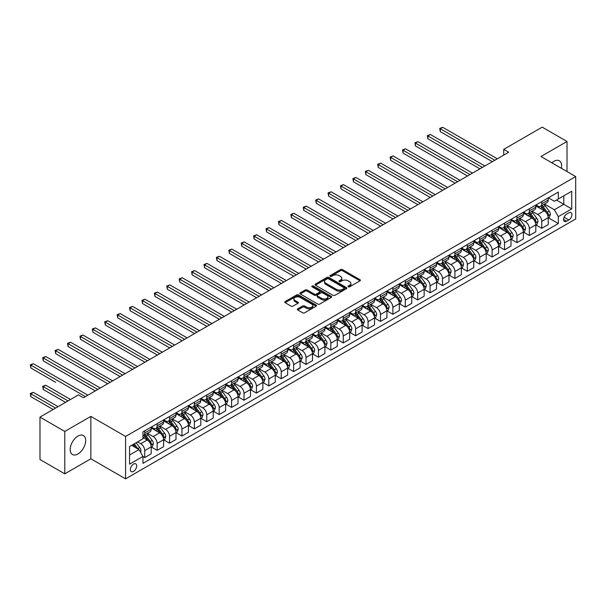 <?xml version="1.0" encoding="UTF-8"?>
<svg xmlns="http://www.w3.org/2000/svg" width="606" height="606" viewBox="0 0 606 606"><rect width="100%" height="100%" fill="white"/><g stroke="black" fill="none" stroke-linecap="round" stroke-linejoin="round"><path stroke-width="0.91" d="M348.291 286.812A0.962 0.561 0 0 0 349.654 286.812L360.002 280.836A1.379 0.795 0 0 0 360.403 280.275A1.379 0.795 0 0 0 360.002 279.714L342.466 269.587A1.379 0.795 0 0 0 340.519 269.587L330.164 275.563A0.962 0.561 0 0 0 329.884 275.957A0.962 0.561 0 0 0 330.164 276.351A0.962 0.561 0 0 0 331.527 276.351L332.868 275.578A4.409 2.545 0 0 1 339.102 275.578L340.564 276.419A4.409 2.545 0 0 1 341.86 278.222A4.409 2.545 0 0 1 340.564 280.025L339.224 280.798A0.962 0.561 0 0 0 338.943 281.192A0.962 0.561 0 0 0 339.224 281.585A0.962 0.561 0 0 0 340.595 281.585L341.928 280.813A4.409 2.545 0 0 1 348.162 280.813L349.624 281.654A4.409 2.545 0 0 1 350.919 283.456A4.409 2.545 0 0 1 349.624 285.252L348.291 286.024A0.962 0.561 0 0 0 348.003 286.418A0.962 0.561 0 0 0 348.291 286.812L348.291 286.024M77.939 453.977A10.946 6.318 120 0 0 85.098 444.334A10.946 6.318 120 0 0 83.416 435.562A10.946 6.318 120 0 0 77.939 436.1A10.946 6.318 120 0 0 70.788 445.751A10.946 6.318 120 0 0 72.47 454.523A10.946 6.318 120 0 0 77.939 453.977M561.338 168.279A10.946 6.318 120 0 0 559.338 160.787A10.946 6.318 120 0 0 553.861 161.332A10.946 6.318 120 0 0 551.846 162.802M133.525 471.4A4.492 2.591 120 0 0 136.456 467.446A4.492 2.591 120 0 0 135.767 463.848A4.492 2.591 120 0 0 133.525 464.067A4.492 2.591 120 0 0 130.593 468.021A4.492 2.591 120 0 0 131.275 471.627A4.492 2.591 120 0 0 133.525 471.4M297.751 308.848A1.379 0.795 0 0 0 297.341 309.408A1.379 0.795 0 0 0 297.751 309.977L302.667 312.817A1.379 0.795 0 0 0 304.613 312.817L316.112 306.174A1.379 0.795 0 0 0 316.514 305.613A1.379 0.795 0 0 0 316.112 305.053L298.576 294.925A1.379 0.795 0 0 0 296.629 294.925L285.131 301.568A1.379 0.795 0 0 0 284.729 302.129A1.379 0.795 0 0 0 285.131 302.689L291.077 306.121A1.379 0.795 0 0 0 293.024 306.121L297.94 303.28A1.379 0.795 0 0 0 298.349 302.72A1.379 0.795 0 0 0 297.94 302.152L294.993 300.455A3.689 2.129 0 0 1 293.918 298.947A3.689 2.129 0 0 1 296.19 296.985A3.689 2.129 0 0 1 300.212 297.448L311.757 304.114A3.689 2.129 0 0 1 312.832 305.613A3.689 2.129 0 0 1 310.56 307.583A3.689 2.129 0 0 1 306.545 307.121L304.613 306.007A1.379 0.795 0 0 0 302.667 306.007L297.751 308.848L297.751 309.977M90.847 416.39L64.789 431.434L39.981 417.102L39.981 459.515L64.789 473.839L90.847 458.795L125.586 478.854L125.586 436.449L90.847 416.39L90.847 458.795M567.019 171.559L567.019 141.478L540.961 156.515L575.7 176.573L125.586 436.449M567.019 141.478L542.203 127.146L503.737 149.356L503.737 155.083M39.981 417.102L78.439 394.9L83.401 397.763L508.707 152.22L503.737 149.356M332.967 295.319A1.379 0.795 0 0 0 334.913 295.319L346.412 288.683A1.379 0.795 0 0 0 346.814 288.123A1.379 0.795 0 0 0 346.412 287.562L328.876 277.434A1.379 0.795 0 0 0 326.929 277.434L315.431 284.07A1.379 0.795 0 0 0 315.029 284.631A1.379 0.795 0 0 0 315.431 285.199L332.967 295.319M312.454 287.024A0.962 0.561 0 0 1 313.431 287.161L331.247 297.44L319.763 304.068A1.379 0.795 0 0 1 317.817 304.068L300.281 293.94L300.281 292.819A1.379 0.795 0 0 0 299.879 293.38A1.379 0.795 0 0 0 300.281 293.94M300.281 292.819L305.204 289.979A1.379 0.795 0 0 1 307.151 289.979L314.264 294.084A1.379 0.795 0 0 0 316.211 294.084L319.476 292.198A1.379 0.795 0 0 0 319.877 291.637A1.379 0.795 0 0 0 319.476 291.077L312.067 286.797A0.962 0.561 0 0 1 311.787 286.403A0.962 0.561 0 0 1 312.385 285.888A0.962 0.561 0 0 1 313.431 286.009L331.262 296.304A1.379 0.795 0 0 1 331.664 296.864A1.379 0.795 0 0 1 331.262 297.432L331.262 296.304M568.852 212.85L566.671 214.107A4.348 2.515 120 0 0 563.822 217.94A4.348 2.515 120 0 0 564.489 221.432A4.348 2.515 120 0 0 566.671 221.213L568.852 219.955A4.348 2.515 120 0 0 571.693 216.115A4.348 2.515 120 0 0 571.026 212.63A4.348 2.515 120 0 0 568.852 212.85M125.586 478.854L575.7 218.978L575.7 176.573M548.354 197.806L554.361 201.275L558.331 198.98L558.331 192.049L142.955 431.858L142.955 438.797L129.555 446.531L129.555 464.181L142.955 456.447L142.955 463.378L558.331 223.561L558.331 216.63L554.361 209.752L544.491 204.055M558.331 198.98L571.731 191.246L571.731 208.896L558.331 216.63M64.789 431.434L64.789 473.839M556.444 200.071L563.792 204.305L563.792 195.829L571.731 191.246M554.361 209.752L563.792 204.305L571.731 208.896M129.555 455.015L138.986 449.569L131.638 445.327M142.955 456.5L144.743 457.538L144.743 450.599A5.613 3.242 -120 0 0 140.766 443.721L137.592 441.888M144.743 457.538L151.189 453.811L151.189 446.872A5.613 3.242 -120 0 0 147.22 440.001L142.955 437.532M151.341 447.016L157.143 450.372L157.143 443.44A5.613 3.242 -120 0 0 153.174 436.562L147.478 433.267M157.143 450.372L163.597 446.645L163.597 439.714A5.613 3.242 -120 0 0 159.628 432.835L151.189 427.965M163.749 439.858L169.551 443.206L169.551 436.275A5.613 3.242 -120 0 0 165.582 429.396L159.886 426.109M169.551 443.206L176.005 439.486L176.005 432.548A5.613 3.242 -120 0 0 172.036 425.67L163.597 420.799M176.157 432.692L181.959 436.047L181.959 429.109A5.613 3.242 -120 0 0 177.99 422.238L172.286 418.943M181.959 436.047L188.413 432.32L188.413 425.389A5.613 3.242 -120 0 0 184.444 418.511L176.005 413.64M188.557 425.533L194.367 428.881L194.367 421.95A5.613 3.242 -120 0 0 190.398 415.072L184.694 411.777M194.367 428.881L200.821 425.154L200.821 418.223A5.613 3.242 -120 0 0 196.852 411.345L188.413 406.474M200.965 418.367L206.775 421.715L206.775 414.784A5.613 3.242 -120 0 0 202.805 407.906L197.101 404.619M206.775 421.715L213.221 417.996L213.221 411.057A5.613 3.242 -120 0 0 209.252 404.187L200.821 399.316M213.373 411.201L219.183 414.557L219.183 407.626A5.613 3.242 -120 0 0 215.213 400.748L209.509 397.453M219.183 414.557L225.629 410.83L225.629 403.899A5.613 3.242 -120 0 0 221.66 397.021L213.221 392.15M225.78 404.043L231.59 407.391L231.59 400.46A5.613 3.242 -120 0 0 227.614 393.582L221.917 390.294M231.59 407.391L238.037 403.672L238.037 396.733A5.613 3.242 -120 0 0 234.067 389.855L225.629 384.984M238.188 396.877L243.991 400.233L243.991 393.294A5.613 3.242 -120 0 0 240.021 386.423L234.325 383.128M243.991 400.233L250.445 396.506L250.445 389.575A5.613 3.242 -120 0 0 246.475 382.697L238.037 377.826M250.596 389.719L256.399 393.067L256.399 386.136A5.613 3.242 -120 0 0 252.429 379.258L246.733 375.962M256.399 393.067L262.852 389.34L262.852 382.409A5.613 3.242 -120 0 0 258.883 375.531L250.445 370.66M263.004 382.553L268.806 385.901L268.806 378.97A5.613 3.242 -120 0 0 264.837 372.092L259.133 368.804M268.806 385.901L275.26 382.181L275.26 375.243A5.613 3.242 -120 0 0 271.291 368.372L262.852 363.502M275.404 375.387L281.214 378.742L281.214 371.811A5.613 3.242 -120 0 0 277.245 364.933L271.541 361.638M281.214 378.742L287.668 375.016L287.668 368.084A5.613 3.242 -120 0 0 283.699 361.206L275.26 356.336M287.812 368.228L293.622 371.576L293.622 364.645A5.613 3.242 -120 0 0 289.653 357.767L283.949 354.48M293.622 371.576L300.068 367.857L300.068 360.918A5.613 3.242 -120 0 0 296.099 354.04L287.668 349.17M300.22 361.062L306.03 364.418L306.03 357.479A5.613 3.242 -120 0 0 302.061 350.609L296.357 347.314M306.03 364.418L312.476 360.691L312.476 353.76A5.613 3.242 -120 0 0 308.507 346.882L300.068 342.011M312.628 353.904L318.43 357.252L318.43 350.321A5.613 3.242 -120 0 0 314.461 343.443L308.765 340.148M318.43 357.252L324.884 353.525L324.884 346.594A5.613 3.242 -120 0 0 320.915 339.716L312.476 334.845M325.036 346.738L330.838 350.086L330.838 343.155A5.613 3.242 -120 0 0 326.869 336.277L321.172 332.989M330.838 350.086L337.292 346.367L337.292 339.428A5.613 3.242 -120 0 0 333.323 332.558L324.884 327.687M337.444 339.572L343.246 342.928L343.246 335.989A5.613 3.242 -120 0 0 339.277 329.119L333.58 325.823M343.246 342.928L349.7 339.201L349.7 332.27A5.613 3.242 -120 0 0 345.731 325.392L337.292 320.521M349.851 332.414L355.654 335.762L355.654 328.831A5.613 3.242 -120 0 0 351.685 321.953L345.981 318.665M355.654 335.762L362.108 332.043L362.108 325.104A5.613 3.242 -120 0 0 358.138 318.226L349.7 313.355M362.252 325.248L368.062 328.603L368.062 321.665A5.613 3.242 -120 0 0 364.092 314.787L358.388 311.499M368.062 328.603L374.516 324.877L374.516 317.945A5.613 3.242 -120 0 0 370.539 311.067L362.108 306.197M374.659 318.082L380.47 321.438L380.47 314.506A5.613 3.242 -120 0 0 376.5 307.628L370.796 304.333M380.47 321.438L386.916 317.711L386.916 310.78A5.613 3.242 -120 0 0 382.947 303.901L374.516 299.031M387.067 310.923L392.877 314.272L392.877 307.34A5.613 3.242 -120 0 0 388.9 300.462L383.204 297.175M392.877 314.272L399.324 310.552L399.324 303.614A5.613 3.242 -120 0 0 395.354 296.743L386.916 291.872M399.475 303.757L405.278 307.113L405.278 300.175A5.613 3.242 -120 0 0 401.308 293.304L395.612 290.009M405.278 307.113L411.732 303.386L411.732 296.455A5.613 3.242 -120 0 0 407.762 289.577L399.324 284.706M411.883 296.599L417.685 299.947L417.685 293.016A5.613 3.242 -120 0 0 413.716 286.138L408.02 282.85M417.685 299.947L424.139 296.22L424.139 289.289A5.613 3.242 -120 0 0 420.17 282.411L411.732 277.54M424.291 289.433L430.093 292.789L430.093 285.85A5.613 3.242 -120 0 0 426.124 278.972L420.428 275.685M430.093 292.789L436.547 289.062L436.547 282.131A5.613 3.242 -120 0 0 432.578 275.253L424.139 270.382M436.691 282.267L442.501 285.623L442.501 278.692A5.613 3.242 -120 0 0 438.532 271.814L432.828 268.519M442.501 285.623L448.955 281.896L448.955 274.965A5.613 3.242 -120 0 0 444.986 268.087L436.547 263.216M449.099 275.109L454.909 278.457L454.909 271.526A5.613 3.242 -120 0 0 450.94 264.648L445.236 261.36M454.909 278.457L461.363 274.738L461.363 267.799A5.613 3.242 -120 0 0 457.386 260.928L448.955 256.058M461.507 267.943L467.317 271.299L467.317 264.36A5.613 3.242 -120 0 0 463.348 257.489L457.644 254.194M467.317 271.299L473.763 267.572L473.763 260.641A5.613 3.242 -120 0 0 469.794 253.762L461.363 248.892M473.915 260.785L479.725 264.133L479.725 257.202A5.613 3.242 -120 0 0 475.748 250.323L470.051 247.036M479.725 264.133L486.171 260.406L486.171 253.475A5.613 3.242 -120 0 0 482.202 246.597L473.763 241.726M486.323 253.619L492.125 256.974L492.125 250.036A5.613 3.242 -120 0 0 488.156 243.157L482.459 239.87M492.125 256.974L498.579 253.247L498.579 246.309A5.613 3.242 -120 0 0 494.61 239.438L486.171 234.567M498.73 246.453L504.533 249.808L504.533 242.877A5.613 3.242 -120 0 0 500.564 235.999L494.867 232.704M504.533 249.808L510.987 246.081L510.987 239.15A5.613 3.242 -120 0 0 507.017 232.272L498.579 227.401M511.138 239.294L516.941 242.642L516.941 235.711A5.613 3.242 -120 0 0 512.971 228.833L507.267 225.546M516.941 242.642L523.395 238.923L523.395 231.984A5.613 3.242 -120 0 0 519.425 225.106L510.987 220.236M523.539 232.128L529.349 235.484L529.349 228.545A5.613 3.242 -120 0 0 525.379 221.675L519.675 218.38M529.349 235.484L535.802 231.757L535.802 224.826A5.613 3.242 -120 0 0 531.833 217.948L523.395 213.077M535.946 224.97L541.756 228.318L541.756 221.387A5.613 3.242 -120 0 0 537.787 214.509L532.083 211.221M541.756 228.318L548.21 224.591L548.21 217.66A5.613 3.242 -120 0 0 544.233 210.782L535.802 205.911M535.946 204.964L537.787 206.025A5.613 3.242 -120 0 0 540.59 206.305A5.613 3.242 -120 0 0 541.756 203.737L541.756 201.616M523.539 212.13L525.379 213.191A5.613 3.242 -120 0 0 528.182 213.471A5.613 3.242 -120 0 0 529.349 210.896L529.349 208.775M511.138 219.296L512.971 220.357A5.613 3.242 -120 0 0 515.782 220.629A5.613 3.242 -120 0 0 516.941 218.062L516.941 215.941M498.73 226.455L500.564 227.515A5.613 3.242 -120 0 0 503.374 227.795A5.613 3.242 -120 0 0 504.533 225.227L504.533 223.106M486.323 233.621L488.156 234.681A5.613 3.242 -120 0 0 490.966 234.961A5.613 3.242 -120 0 0 492.125 232.386L492.125 230.265M473.915 240.779L475.748 241.839A5.613 3.242 -120 0 0 478.558 242.12A5.613 3.242 -120 0 0 479.725 239.552L479.725 237.431M461.507 247.945L463.348 249.005A5.613 3.242 -120 0 0 466.15 249.286A5.613 3.242 -120 0 0 467.317 246.71L467.317 244.597M449.099 255.111L450.94 256.171A5.613 3.242 -120 0 0 453.742 256.444A5.613 3.242 -120 0 0 454.909 253.876L454.909 251.755M436.691 262.269L438.532 263.33A5.613 3.242 -120 0 0 441.342 263.61A5.613 3.242 -120 0 0 442.501 261.042L442.501 258.921M424.291 269.435L426.124 270.496A5.613 3.242 -120 0 0 428.934 270.776A5.613 3.242 -120 0 0 430.093 268.2L430.093 266.079M411.883 276.594L413.716 277.654A5.613 3.242 -120 0 0 416.527 277.934A5.613 3.242 -120 0 0 417.685 275.366L417.685 273.245M399.475 283.76L401.308 284.82A5.613 3.242 -120 0 0 404.119 285.1A5.613 3.242 -120 0 0 405.278 282.525L405.278 280.411M387.067 290.925L388.9 291.986A5.613 3.242 -120 0 0 391.711 292.259A5.613 3.242 -120 0 0 392.877 289.691L392.877 287.57M374.659 298.084L376.5 299.144A5.613 3.242 -120 0 0 379.303 299.425A5.613 3.242 -120 0 0 380.47 296.857L380.47 294.736M362.252 305.25L364.092 306.31A5.613 3.242 -120 0 0 366.895 306.591A5.613 3.242 -120 0 0 368.062 304.015L368.062 301.894M349.851 312.416L351.685 313.469A5.613 3.242 -120 0 0 354.495 313.749A5.613 3.242 -120 0 0 355.654 311.181L355.654 309.06M337.444 319.574L339.277 320.635A5.613 3.242 -120 0 0 342.087 320.915A5.613 3.242 -120 0 0 343.246 318.339L343.246 316.226M325.036 326.74L326.869 327.801A5.613 3.242 -120 0 0 329.679 328.073A5.613 3.242 -120 0 0 330.838 325.505L330.838 323.384M312.628 333.898L314.461 334.959A5.613 3.242 -120 0 0 317.271 335.239A5.613 3.242 -120 0 0 318.43 332.671L318.43 330.55M300.22 341.064L302.061 342.125A5.613 3.242 -120 0 0 304.863 342.405A5.613 3.242 -120 0 0 306.03 339.83L306.03 337.709M287.812 348.23L289.653 349.283A5.613 3.242 -120 0 0 292.456 349.564A5.613 3.242 -120 0 0 293.622 346.996L293.622 344.875M275.404 355.389L277.245 356.449A5.613 3.242 -120 0 0 280.048 356.729A5.613 3.242 -120 0 0 281.214 354.154L281.214 352.041M263.004 362.555L264.837 363.615A5.613 3.242 -120 0 0 267.647 363.888A5.613 3.242 -120 0 0 268.806 361.32L268.806 359.199M250.596 369.713L252.429 370.774A5.613 3.242 -120 0 0 255.24 371.054A5.613 3.242 -120 0 0 256.399 368.486L256.399 366.365M238.188 376.879L240.021 377.939A5.613 3.242 -120 0 0 242.832 378.22A5.613 3.242 -120 0 0 243.991 375.644L243.991 373.523M225.78 384.045L227.614 385.105A5.613 3.242 -120 0 0 230.424 385.378A5.613 3.242 -120 0 0 231.59 382.81L231.59 380.689M213.373 391.203L215.213 392.264A5.613 3.242 -120 0 0 218.016 392.544A5.613 3.242 -120 0 0 219.183 389.976L219.183 387.855M200.965 398.369L202.805 399.43A5.613 3.242 -120 0 0 205.608 399.702A5.613 3.242 -120 0 0 206.775 397.135L206.775 395.014M188.557 405.528L190.398 406.588A5.613 3.242 -120 0 0 193.2 406.868A5.613 3.242 -120 0 0 194.367 404.3L194.367 402.179M176.157 412.694L177.99 413.754A5.613 3.242 -120 0 0 180.8 414.034A5.613 3.242 -120 0 0 181.959 411.459L181.959 409.338M163.749 419.86L165.582 420.92A5.613 3.242 -120 0 0 168.392 421.193A5.613 3.242 -120 0 0 169.551 418.625L169.551 416.504M151.341 427.018L153.174 428.078A5.613 3.242 -120 0 0 155.984 428.359A5.613 3.242 -120 0 0 157.143 425.791L157.143 423.67M548.354 217.804L558.331 223.561M540.59 206.305L547.044 202.578A5.613 3.242 -120 0 0 548.21 200.01L548.21 197.889M528.182 213.471L534.636 209.744A5.613 3.242 -120 0 0 535.802 207.176L535.802 205.055M515.782 220.629L522.228 216.91A5.613 3.242 -120 0 0 523.395 214.335L523.395 212.214M503.374 227.795L509.82 224.069A5.613 3.242 -120 0 0 510.987 221.501L510.987 219.38M490.966 234.961L497.42 231.234A5.613 3.242 -120 0 0 498.579 228.659L498.579 226.546M478.558 242.12L485.012 238.393A5.613 3.242 -120 0 0 486.171 235.825L486.171 233.704M466.15 249.286L472.604 245.559A5.613 3.242 -120 0 0 473.763 242.991L473.763 240.87M453.742 256.444L460.196 252.725A5.613 3.242 -120 0 0 461.363 250.149L461.363 248.028M441.342 263.61L447.789 259.883A5.613 3.242 -120 0 0 448.955 257.315L448.955 255.194M428.934 270.776L435.381 267.049A5.613 3.242 -120 0 0 436.547 264.481L436.547 262.36M416.527 277.934L422.973 274.207A5.613 3.242 -120 0 0 424.139 271.639L424.139 269.519M404.119 285.1L410.573 281.373A5.613 3.242 -120 0 0 411.732 278.805L411.732 276.684M391.711 292.259L398.165 288.539A5.613 3.242 -120 0 0 399.324 285.964L399.324 283.843M379.303 299.425L385.757 295.698A5.613 3.242 -120 0 0 386.916 293.13L386.916 291.009M366.895 306.591L373.349 302.864A5.613 3.242 -120 0 0 374.516 300.296L374.516 298.175M354.495 313.749L360.941 310.022A5.613 3.242 -120 0 0 362.108 307.454L362.108 305.333M342.087 320.915L348.533 317.188A5.613 3.242 -120 0 0 349.7 314.62L349.7 312.499M329.679 328.073L336.133 324.354A5.613 3.242 -120 0 0 337.292 321.778L337.292 319.657M317.271 335.239L323.725 331.512A5.613 3.242 -120 0 0 324.884 328.944L324.884 326.823M304.863 342.405L311.317 338.678A5.613 3.242 -120 0 0 312.476 336.11L312.476 333.989M292.456 349.564L298.909 345.837A5.613 3.242 -120 0 0 300.068 343.269L300.068 341.148M280.048 356.729L286.502 353.003A5.613 3.242 -120 0 0 287.668 350.435L287.668 348.314M267.647 363.888L274.094 360.169A5.613 3.242 -120 0 0 275.26 357.593L275.26 355.472M255.24 371.054L261.686 367.327A5.613 3.242 -120 0 0 262.852 364.759L262.852 362.638M242.832 378.22L249.286 374.493A5.613 3.242 -120 0 0 250.445 371.925L250.445 369.804M230.424 385.378L236.878 381.659A5.613 3.242 -120 0 0 238.037 379.083L238.037 376.962M218.016 392.544L224.47 388.817A5.613 3.242 -120 0 0 225.629 386.249L225.629 384.128M205.608 399.702L212.062 395.983A5.613 3.242 -120 0 0 213.221 393.408L213.221 391.294M193.2 406.868L199.654 403.142A5.613 3.242 -120 0 0 200.821 400.574L200.821 398.453M180.8 414.034L187.246 410.307A5.613 3.242 -120 0 0 188.413 407.74L188.413 405.619M168.392 421.193L174.839 417.473A5.613 3.242 -120 0 0 176.005 414.898L176.005 412.777M155.984 428.359L162.438 424.632A5.613 3.242 -120 0 0 163.597 422.064L163.597 419.943M142.955 435.744A5.613 3.242 -120 0 0 143.577 435.517L150.03 431.798A5.613 3.242 -120 0 0 151.189 429.222L151.189 427.109M143.577 435.517A5.613 3.242 -120 0 0 144.743 432.949L144.743 430.828M138.986 449.569L142.955 456.447M348.67 286.949L349.624 286.396A4.409 2.545 0 0 0 350.919 284.6L350.919 283.456M341.86 278.222L341.86 279.366A4.409 2.545 0 0 1 340.564 281.169L339.61 281.722M360.002 279.714L360.002 280.836L342.466 270.73A1.379 0.795 0 0 0 340.519 270.73L330.55 276.487M346.412 287.562L346.412 288.683L328.876 278.578A1.379 0.795 0 0 0 326.929 278.578L315.453 285.206M343.973 288.517A0.962 0.561 0 0 0 344.261 288.123A0.962 0.561 0 0 0 343.973 287.729L328.581 278.843A0.962 0.561 0 0 0 327.217 278.843L325.808 279.654A4.409 2.545 0 0 0 324.513 281.457A4.409 2.545 0 0 0 325.808 283.26L336.33 289.327A4.409 2.545 0 0 0 342.564 289.327L343.973 288.517L343.973 289.66A0.962 0.561 0 0 0 344.261 289.267L344.261 288.123M324.513 281.457L324.513 282.601A4.409 2.545 0 0 0 325.808 284.403L325.808 283.26M343.973 289.66L342.564 290.479A4.409 2.545 0 0 1 336.33 290.479L325.808 284.403M300.303 293.955L305.204 291.122L305.204 289.979M319.877 291.637L319.877 292.781A1.379 0.795 0 0 1 319.476 293.342L316.211 295.228A1.379 0.795 0 0 1 314.264 295.228L307.151 291.122A1.379 0.795 0 0 0 305.204 291.122M321.642 298.341A3.689 2.129 0 0 0 325.657 298.803A3.689 2.129 0 0 0 327.937 296.842A3.689 2.129 0 0 0 326.854 295.334L322.786 292.986A1.379 0.795 0 0 0 320.839 292.986L317.574 294.872A1.379 0.795 0 0 0 317.173 295.433A1.379 0.795 0 0 0 317.574 295.993L321.642 298.341L321.642 299.493A3.689 2.129 0 0 0 325.657 299.955A3.689 2.129 0 0 0 327.937 297.985L327.937 296.842M317.173 295.433L317.173 296.576A1.379 0.795 0 0 0 317.574 297.145L317.574 295.993M321.642 299.493L317.574 297.145M312.832 305.613L312.832 306.757A3.689 2.129 0 0 1 310.56 308.727A3.689 2.129 0 0 1 306.545 308.265L304.613 307.151A1.379 0.795 0 0 0 302.667 307.151L297.766 309.984M293.918 298.947L293.918 300.099A3.689 2.129 0 0 0 294.993 301.599L294.993 300.455M297.925 303.288L294.993 301.599M316.112 305.053L316.112 306.174L298.576 296.076A1.379 0.795 0 0 0 296.629 296.076L285.153 302.697M548.21 217.887L549.4 217.206L550.392 214.335A3.719 2.151 -120 0 0 549.203 211.168L545.15 205.752A10.741 6.196 -120 0 0 543.976 204.351M539.946 208.305A10.741 6.196 -120 0 0 537.742 206.002M547.869 215.615L548.385 214.494A3.719 2.151 -120 0 0 547.316 212.259L543.264 206.843A10.741 6.196 -120 0 0 542.09 205.442M541.09 206.017A8.916 5.143 60 0 1 542.552 207.684L545.983 212.267M440.267 160.272L467.514 175.998L415.451 145.948L415.451 143.077L417.935 141.645L472.475 173.134M540.9 206.131A10.741 6.196 60 0 1 542.067 207.532L544.764 211.13M494.807 160.242L440.267 128.752L442.751 127.321L497.291 158.81M492.33 161.673L440.267 131.616L440.267 128.752L439.721 128.442L442.751 127.321M440.267 131.616L439.721 128.442M535.802 225.053L536.992 224.364L537.984 221.501A3.719 2.151 -120 0 0 536.795 218.334L532.742 212.918A10.741 6.196 -120 0 0 531.568 211.517M527.538 215.471A10.741 6.196 -120 0 0 525.334 213.168M535.462 222.773L535.977 221.66A3.719 2.151 -120 0 0 534.909 219.417L530.856 214.009A10.741 6.196 -120 0 0 529.682 212.608M528.682 213.183A8.916 5.143 60 0 1 530.144 214.842L533.575 219.425M427.859 167.43L455.106 183.163L403.051 153.106L403.051 150.243L405.528 148.811L460.068 180.3M528.493 213.289A10.741 6.196 60 0 1 529.667 214.698L532.363 218.296M523.395 232.219L524.584 231.53L525.576 228.659A3.719 2.151 -120 0 0 524.387 225.493L520.334 220.084A10.741 6.196 -120 0 0 519.16 218.675M515.13 222.629A10.741 6.196 -120 0 0 512.934 220.326M523.054 229.939L523.569 228.818A3.719 2.151 -120 0 0 522.501 226.583L518.448 221.167A10.741 6.196 -120 0 0 517.274 219.766M516.274 220.342A8.916 5.143 60 0 1 517.744 222.008L521.175 226.591M415.451 174.596L442.698 190.329L390.643 160.272L390.643 157.409L393.12 155.969L447.66 187.459M516.085 220.455A10.741 6.196 60 0 1 517.259 221.857L519.956 225.455M510.987 239.378L512.176 238.688L513.168 235.825A3.719 2.151 -120 0 0 511.979 232.659L507.926 227.242A10.741 6.196 -120 0 0 506.752 225.841M502.722 229.795A10.741 6.196 -120 0 0 500.526 227.492M510.646 237.097L511.161 235.984A3.719 2.151 -120 0 0 510.1 233.749L506.04 228.333A10.741 6.196 -120 0 0 504.866 226.932M503.874 227.508A8.916 5.143 60 0 1 505.336 229.174L508.767 233.749M403.051 181.762L430.29 197.488L378.235 167.43L378.235 164.567L380.719 163.135L435.252 194.624M503.677 227.621A10.741 6.196 60 0 1 504.851 229.023L507.548 232.621M482.399 167.407L427.859 135.918L430.343 134.487L484.883 165.976M479.922 168.839L427.859 138.782L427.859 135.918L427.313 135.6L430.343 134.487M427.859 138.782L427.313 135.6M469.991 174.566L414.905 142.766L417.935 141.645M415.451 145.948L414.905 142.766M457.591 181.732L402.505 149.924L405.528 148.811M403.051 153.106L402.505 149.924M498.579 246.544L499.768 245.854L500.761 242.991A3.719 2.151 -120 0 0 499.579 239.825L495.519 234.408A10.741 6.196 -120 0 0 494.352 233.007M490.315 236.954A10.741 6.196 -120 0 0 488.118 234.658M498.238 244.263L498.753 243.15A3.719 2.151 -120 0 0 497.693 240.908L493.632 235.499A10.741 6.196 -120 0 0 492.466 234.09M491.466 234.673A8.916 5.143 60 0 1 492.928 236.332L496.359 240.915M390.643 188.921L417.882 204.654L365.827 174.596L365.827 171.733L368.312 170.301L422.852 201.79M491.269 234.78A10.741 6.196 60 0 1 492.443 236.181L495.14 239.787M445.183 188.89L390.097 157.09L393.12 155.969M390.643 160.272L390.097 157.09M486.171 253.702L487.36 253.02L488.353 250.149A3.719 2.151 -120 0 0 487.171 246.983L483.111 241.567A10.741 6.196 -120 0 0 481.944 240.165M477.907 244.12A10.741 6.196 -120 0 0 475.71 241.817M485.838 251.429L486.345 250.308A3.719 2.151 -120 0 0 485.285 248.074L481.225 242.658A10.741 6.196 -120 0 0 480.058 241.256M479.058 241.832A8.916 5.143 60 0 1 480.52 243.498L483.952 248.081M378.235 196.086L405.482 211.812L353.419 181.762L353.419 178.891L355.904 177.46L410.444 208.949M478.869 241.945A10.741 6.196 60 0 1 480.035 243.347L482.732 246.945M432.775 196.056L377.69 164.256L380.719 163.135M378.235 167.43L377.69 164.256M473.763 260.868L474.96 260.179L475.952 257.315A3.719 2.151 -120 0 0 474.763 254.149L470.71 248.733A10.741 6.196 -120 0 0 469.536 247.331M465.499 251.285A10.741 6.196 -120 0 0 463.302 248.983M473.43 258.588L473.945 257.474A3.719 2.151 -120 0 0 472.877 255.24L468.824 249.823A10.741 6.196 -120 0 0 467.65 248.422M466.65 248.998A8.916 5.143 60 0 1 468.112 250.657L471.544 255.24M365.827 203.252L393.074 218.978L341.011 188.921L341.011 186.057L343.496 184.625L398.036 216.115M466.461 249.104A10.741 6.196 60 0 1 467.627 250.513L470.324 254.111M420.367 203.222L365.282 171.415L368.312 170.301M365.827 174.596L365.282 171.415M461.363 268.034L462.552 267.344L463.545 264.481A3.719 2.151 -120 0 0 462.355 261.307L458.303 255.899A10.741 6.196 -120 0 0 457.129 254.49M453.099 258.444A10.741 6.196 -120 0 0 450.894 256.141M461.022 265.754L461.537 264.633A3.719 2.151 -120 0 0 460.469 262.398L456.416 256.982A10.741 6.196 -120 0 0 455.242 255.58M454.242 256.156A8.916 5.143 60 0 1 455.704 257.823L459.136 262.406M353.419 210.411L380.666 226.144L328.611 196.086L328.611 193.223L331.088 191.784L385.628 223.273M454.053 256.27A10.741 6.196 60 0 1 455.22 257.671L457.916 261.269M407.959 210.38L352.874 178.581L355.904 177.46M353.419 181.762L352.874 178.581M448.955 275.192L450.144 274.503L451.137 271.639A3.719 2.151 -120 0 0 449.947 268.473L445.895 263.057A10.741 6.196 -120 0 0 444.721 261.656M440.691 265.61A10.741 6.196 -120 0 0 438.486 263.307M448.614 272.912L449.129 271.799A3.719 2.151 -120 0 0 448.061 269.564L444.009 264.148A10.741 6.196 -120 0 0 442.834 262.746M441.835 263.322A8.916 5.143 60 0 1 443.297 264.989L446.728 269.564M341.011 217.577L368.259 233.302L316.203 203.245L316.203 200.381L318.68 198.95L373.22 230.439M441.645 263.436A10.741 6.196 60 0 1 442.819 264.837L445.516 268.435M395.551 217.546L340.466 185.739L343.496 184.625M341.011 188.921L340.466 185.739M436.547 282.358L437.737 281.669L438.729 278.805A3.719 2.151 -120 0 0 437.54 275.639L433.487 270.223A10.741 6.196 -120 0 0 432.313 268.822M428.283 272.768A10.741 6.196 -120 0 0 426.086 270.473M436.206 280.078L436.721 278.965A3.719 2.151 -120 0 0 435.653 276.722L431.601 271.314A10.741 6.196 -120 0 0 430.427 269.905M429.427 270.488A8.916 5.143 60 0 1 430.896 272.147L434.328 276.73M328.611 224.735L355.851 240.468L303.795 210.411L303.795 207.547L306.272 206.116L360.812 237.605M429.237 270.594A10.741 6.196 60 0 1 430.411 271.996L433.108 275.601M383.151 224.705L328.058 192.905L331.088 191.784M328.611 196.086L328.058 192.905M424.139 289.516L425.329 288.835L426.321 285.964A3.719 2.151 -120 0 0 425.132 282.797L421.079 277.389A10.741 6.196 -120 0 0 419.905 275.98M415.875 279.934A10.741 6.196 -120 0 0 413.678 277.631M423.799 287.244L424.314 286.123A3.719 2.151 -120 0 0 423.253 283.888L419.193 278.472A10.741 6.196 -120 0 0 418.019 277.071M417.026 277.646A8.916 5.143 60 0 1 418.488 279.313L421.92 283.896M316.203 231.901L343.443 247.627L291.388 217.577L291.388 214.706L293.872 213.274L348.412 244.763M416.83 277.76A10.741 6.196 60 0 1 418.004 279.161L420.7 282.76M370.743 231.871L315.658 200.071L318.68 198.95M316.203 203.245L315.658 200.071M411.732 296.682L412.921 295.993L413.913 293.13A3.719 2.151 -120 0 0 412.731 289.963L408.671 284.547A10.741 6.196 -120 0 0 407.505 283.146M403.467 287.1A10.741 6.196 -120 0 0 401.27 284.797M411.391 294.402L411.906 293.289A3.719 2.151 -120 0 0 410.845 291.054L406.785 285.638A10.741 6.196 -120 0 0 405.619 284.237M404.619 284.812A8.916 5.143 60 0 1 406.081 286.471L409.512 291.054M303.795 239.067L331.035 254.793L278.98 224.735L278.98 221.872L281.464 220.44L336.004 251.929M404.422 284.918A10.741 6.196 60 0 1 405.596 286.327L408.292 289.926M358.335 239.037L303.25 207.229L306.272 206.116M303.795 210.411L303.25 207.229M399.324 303.848L400.521 303.159L401.505 300.296A3.719 2.151 -120 0 0 400.324 297.122L396.263 291.713A10.741 6.196 -120 0 0 395.097 290.304M391.059 294.258A10.741 6.196 -120 0 0 388.863 291.963M398.99 301.568L399.498 300.447A3.719 2.151 -120 0 0 398.437 298.213L394.377 292.796A10.741 6.196 -120 0 0 393.211 291.395M392.211 291.971A8.916 5.143 60 0 1 393.673 293.637L397.104 298.22M291.388 246.225L318.635 261.959L266.572 231.901L266.572 229.038L269.056 227.606L323.596 259.088M392.021 292.084A10.741 6.196 60 0 1 393.188 293.486L395.885 297.084M345.928 246.195L290.842 214.395L293.872 213.274M291.388 217.577L290.842 214.395M386.916 311.007L388.113 310.317L389.105 307.454A3.719 2.151 -120 0 0 387.916 304.288L383.863 298.872A10.741 6.196 -120 0 0 382.689 297.47M378.652 301.424A10.741 6.196 -120 0 0 376.455 299.122M386.583 308.727L387.098 307.613A3.719 2.151 -120 0 0 386.03 305.379L381.977 299.962A10.741 6.196 -120 0 0 380.803 298.561M379.803 299.137A8.916 5.143 60 0 1 381.265 300.803L384.696 305.379M278.98 253.391L306.227 269.117L254.164 239.067L254.164 236.196L256.649 234.764L311.189 266.254M379.614 299.25A10.741 6.196 60 0 1 380.78 300.652L383.477 304.25M333.52 253.361L278.434 221.554L281.464 220.44M278.98 224.735L278.434 221.554M374.516 318.173L375.705 317.483L376.697 314.62A3.719 2.151 -120 0 0 375.508 311.454L371.455 306.038A10.741 6.196 -120 0 0 370.281 304.636M366.251 308.583A10.741 6.196 -120 0 0 364.047 306.288M374.175 315.893L374.69 314.779A3.719 2.151 -120 0 0 373.622 312.537L369.569 307.128A10.741 6.196 -120 0 0 368.395 305.719M367.395 306.303A8.916 5.143 60 0 1 368.857 307.962L372.289 312.544M266.572 260.55L293.819 276.283L241.764 246.225L241.764 243.362L244.241 241.93L298.781 273.42M367.206 306.409A10.741 6.196 60 0 1 368.38 307.81L371.069 311.416M321.112 260.527L266.026 228.72L269.056 227.606M266.572 231.901L266.026 228.72M362.108 325.331L363.297 324.649L364.289 321.778A3.719 2.151 -120 0 0 363.1 318.612L359.047 313.204A10.741 6.196 -120 0 0 357.873 311.795M353.843 315.749A10.741 6.196 -120 0 0 351.647 313.446M361.767 323.059L362.282 321.938A3.719 2.151 -120 0 0 361.214 319.703L357.161 314.287A10.741 6.196 -120 0 0 355.987 312.885M354.987 313.461A8.916 5.143 60 0 1 356.449 315.128L359.888 319.71M254.164 267.716L281.411 283.441L229.356 253.391L229.356 250.52L231.833 249.089L286.373 280.578M354.798 313.575A10.741 6.196 60 0 1 355.972 314.976L358.669 318.574M308.704 267.685L253.619 235.885L256.649 234.764M254.164 239.067L253.619 235.885M349.7 332.497L350.889 331.808L351.881 328.944A3.719 2.151 -120 0 0 350.692 325.778L346.64 320.362A10.741 6.196 -120 0 0 345.465 318.961M341.436 322.915A10.741 6.196 -120 0 0 339.239 320.612M349.359 330.217L349.874 329.103A3.719 2.151 -120 0 0 348.806 326.869L344.753 321.453A10.741 6.196 -120 0 0 343.579 320.051M342.579 320.627A8.916 5.143 60 0 1 344.049 322.286L347.48 326.869M241.764 274.882L269.003 290.607L216.948 260.55L216.948 257.686L219.425 256.255L273.965 287.744M342.39 320.733A10.741 6.196 60 0 1 343.564 322.142L346.261 325.74M296.304 274.851L241.211 243.044L244.241 241.93M241.764 246.225L241.211 243.044M337.292 339.663L338.481 338.974L339.474 336.11A3.719 2.151 -120 0 0 338.292 332.936L334.232 327.528A10.741 6.196 -120 0 0 333.058 326.126M329.028 330.073A10.741 6.196 -120 0 0 326.831 327.778M336.951 337.383L337.466 336.269A3.719 2.151 -120 0 0 336.406 334.027L332.346 328.611A10.741 6.196 -120 0 0 331.179 327.21M330.179 327.785A8.916 5.143 60 0 1 331.641 329.452L335.073 334.035M229.356 282.04L256.596 297.773L204.54 267.716L204.54 264.852L207.025 263.421L261.565 294.902M329.982 327.899A10.741 6.196 60 0 1 331.156 329.3L333.853 332.899M283.896 282.01L228.81 250.21L231.833 249.089M229.356 253.391L228.81 250.21M324.884 346.821L326.073 346.132L327.066 343.269A3.719 2.151 -120 0 0 325.884 340.102L321.824 334.686A10.741 6.196 -120 0 0 320.657 333.285M316.62 337.239A10.741 6.196 -120 0 0 314.423 334.936M324.543 344.541L325.058 343.428A3.719 2.151 -120 0 0 323.998 341.193L319.938 335.777A10.741 6.196 -120 0 0 318.771 334.376M317.771 334.951A8.916 5.143 60 0 1 319.233 336.618L322.665 341.193M216.948 289.206L244.195 304.932L192.132 274.882L192.132 272.011L194.617 270.579L249.157 302.068M317.574 335.065A10.741 6.196 60 0 1 318.748 336.466L321.445 340.064M271.488 289.176L216.403 257.368L219.425 256.255M216.948 260.55L216.403 257.368M312.476 353.987L313.673 353.298L314.665 350.435A3.719 2.151 -120 0 0 313.476 347.268L309.416 341.852A10.741 6.196 -120 0 0 308.249 340.451M304.212 344.397A10.741 6.196 -120 0 0 302.015 342.102M312.143 351.707L312.651 350.594A3.719 2.151 -120 0 0 311.59 348.352L307.53 342.943A10.741 6.196 -120 0 0 306.363 341.534M305.363 342.117A8.916 5.143 60 0 1 306.825 343.776L310.257 348.359M204.54 296.364L231.787 312.098L179.724 282.04L179.724 279.177L182.209 277.745L236.749 309.234M305.174 342.223A10.741 6.196 60 0 1 306.341 343.625L309.037 347.23M259.08 296.342L203.995 264.534L207.025 263.421M204.54 267.716L203.995 264.534M300.068 361.146L301.265 360.464L302.258 357.593A3.719 2.151 -120 0 0 301.068 354.427L297.016 349.018A10.741 6.196 -120 0 0 295.842 347.609M291.804 351.563A10.741 6.196 -120 0 0 289.607 349.261M299.735 358.873L300.25 357.752A3.719 2.151 -120 0 0 299.182 355.517L295.13 350.101A10.741 6.196 -120 0 0 293.955 348.7M292.956 349.276A8.916 5.143 60 0 1 294.418 350.942L297.849 355.525M192.132 303.53L219.38 319.264L167.317 289.206L167.317 286.335L169.801 284.903L224.341 316.393M292.766 349.389A10.741 6.196 60 0 1 293.933 350.791L296.629 354.389M246.672 303.5L191.587 271.7L194.617 270.579M192.132 274.882L191.587 271.7M287.668 368.312L288.857 367.622L289.85 364.759A3.719 2.151 -120 0 0 288.661 361.593L284.608 356.176A10.741 6.196 -120 0 0 283.434 354.775M279.404 358.729A10.741 6.196 -120 0 0 277.2 356.426M287.327 366.032L287.842 364.918A3.719 2.151 -120 0 0 286.774 362.683L282.722 357.267A10.741 6.196 -120 0 0 281.548 355.866M280.548 356.442A8.916 5.143 60 0 1 282.01 358.101L285.441 362.683M179.724 310.696L206.972 326.422L154.916 296.364L154.916 293.501L157.393 292.069L211.933 323.559M280.358 356.548A10.741 6.196 60 0 1 281.532 357.957L284.222 361.555M234.264 310.666L179.179 278.858L182.209 277.745M179.724 282.04L179.179 278.858M275.26 375.478L276.45 374.788L277.442 371.925A3.719 2.151 -120 0 0 276.253 368.751L272.2 363.342A10.741 6.196 -120 0 0 271.026 361.941M266.996 365.888A10.741 6.196 -120 0 0 264.799 363.592M274.919 373.198L275.435 372.084A3.719 2.151 -120 0 0 274.366 369.842L270.314 364.433A10.741 6.196 -120 0 0 269.14 363.024M268.14 363.6A8.916 5.143 60 0 1 269.602 365.266L273.041 369.849M167.317 317.855L194.564 333.588L142.508 303.53L142.508 300.667L144.986 299.235L199.525 330.717M267.95 363.714A10.741 6.196 60 0 1 269.125 365.115L271.821 368.713M221.857 317.824L166.771 286.024L169.801 284.903M167.317 289.206L166.771 286.024M262.852 382.636L264.042 381.947L265.034 379.083A3.719 2.151 -120 0 0 263.845 375.917L259.792 370.501A10.741 6.196 -120 0 0 258.618 369.099M254.588 373.054A10.741 6.196 -120 0 0 252.391 370.751M262.512 380.356L263.027 379.242A3.719 2.151 -120 0 0 261.959 377.008L257.906 371.592A10.741 6.196 -120 0 0 256.732 370.19M255.732 370.766A8.916 5.143 60 0 1 257.202 372.432L260.633 377.008M154.916 325.021L182.156 340.746L130.101 310.696L130.101 307.825L132.578 306.394L187.118 337.883M255.543 370.88A10.741 6.196 60 0 1 256.717 372.281L259.413 375.879M209.456 324.99L154.371 293.183L157.393 292.069M154.916 296.364L154.371 293.183M250.445 389.802L251.634 389.113L252.626 386.249A3.719 2.151 -120 0 0 251.445 383.083L247.384 377.667A10.741 6.196 -120 0 0 246.218 376.265M242.18 380.22A10.741 6.196 -120 0 0 239.984 377.917M250.104 387.522L250.619 386.408A3.719 2.151 -120 0 0 249.558 384.166L245.498 378.758A10.741 6.196 -120 0 0 244.332 377.349M243.332 377.932A8.916 5.143 60 0 1 244.794 379.591L248.225 384.174M142.508 332.179L169.748 347.912L117.693 317.855L117.693 314.991L120.177 313.56L174.717 345.049M243.135 378.038A10.741 6.196 60 0 1 244.309 379.447L247.006 383.045M197.048 332.156L141.963 300.349L144.986 299.235M142.508 303.53L141.963 300.349M238.037 396.96L239.226 396.279L240.218 393.408A3.719 2.151 -120 0 0 239.037 390.241L234.976 384.833A10.741 6.196 -120 0 0 233.81 383.424M229.772 387.378A10.741 6.196 -120 0 0 227.576 385.075M237.696 394.688L238.211 393.567A3.719 2.151 -120 0 0 237.151 391.332L233.09 385.916A10.741 6.196 -120 0 0 231.924 384.515M230.924 385.09A8.916 5.143 60 0 1 232.386 386.757L235.817 391.34M130.101 339.345L157.348 355.078L105.285 325.021L105.285 322.157L107.77 320.718L162.31 352.207M230.727 385.204A10.741 6.196 60 0 1 231.901 386.605L234.598 390.203M184.641 339.315L129.555 307.515L132.578 306.394M130.101 310.696L129.555 307.515M225.629 404.126L226.826 403.437L227.818 400.574A3.719 2.151 -120 0 0 226.629 397.407L222.569 391.991A10.741 6.196 -120 0 0 221.402 390.59M217.365 394.544A10.741 6.196 -120 0 0 215.168 392.241M225.296 401.846L225.803 400.733A3.719 2.151 -120 0 0 224.743 398.498L220.69 393.082A10.741 6.196 -120 0 0 219.516 391.681M218.516 392.256A8.916 5.143 60 0 1 219.978 393.915L223.409 398.498M117.693 346.511L144.94 362.236L92.877 332.179L92.877 329.316L95.362 327.884L149.902 359.373M218.327 392.362A10.741 6.196 60 0 1 219.493 393.771L222.19 397.369M172.233 346.48L117.147 314.673L120.177 313.56M117.693 317.855L117.147 314.673M213.221 411.292L214.418 410.603L215.41 407.74A3.719 2.151 -120 0 0 214.221 404.566L210.168 399.157A10.741 6.196 -120 0 0 208.994 397.756M204.957 401.702A10.741 6.196 -120 0 0 202.76 399.407M212.888 409.012L213.403 407.899A3.719 2.151 -120 0 0 212.335 405.656L208.282 400.248A10.741 6.196 -120 0 0 207.108 398.839M206.108 399.415A8.916 5.143 60 0 1 207.57 401.081L211.002 405.664M105.285 353.669L132.532 369.402L80.469 339.345L80.469 336.481L82.954 335.05L137.494 366.532M205.919 399.528A10.741 6.196 60 0 1 207.085 400.93L209.782 404.528M159.825 353.639L104.74 321.839L107.77 320.718M105.285 325.021L104.74 321.839M200.821 418.451L202.01 417.769L203.002 414.898A3.719 2.151 -120 0 0 201.813 411.732L197.761 406.315A10.741 6.196 -120 0 0 196.586 404.914M192.556 408.868A10.741 6.196 -120 0 0 190.352 406.565M200.48 416.178L200.995 415.057A3.719 2.151 -120 0 0 199.927 412.822L195.874 407.406A10.741 6.196 -120 0 0 194.7 406.005M193.7 406.581A8.916 5.143 60 0 1 195.162 408.247L198.594 412.822M92.877 360.835L120.124 376.561L68.069 346.511L68.069 343.64L70.546 342.208L125.086 373.697M193.511 406.694A10.741 6.196 60 0 1 194.685 408.096L197.382 411.694M147.417 360.805L92.332 329.005L95.362 327.884M92.877 332.179L92.332 329.005M188.413 425.617L189.602 424.927L190.595 422.064A3.719 2.151 -120 0 0 189.405 418.897L185.353 413.481A10.741 6.196 -120 0 0 184.179 412.08M180.149 416.034A10.741 6.196 -120 0 0 177.952 413.731M188.072 423.336L188.587 422.223A3.719 2.151 -120 0 0 187.519 419.981L183.466 414.572A10.741 6.196 -120 0 0 182.292 413.171M181.292 413.747A8.916 5.143 60 0 1 182.762 415.405L186.194 419.988M80.469 367.993L107.716 383.727L55.661 353.669L55.661 350.806L58.138 349.374L112.678 380.863M181.103 413.853A10.741 6.196 60 0 1 182.277 415.262L184.974 418.86M135.009 367.971L79.924 336.163L82.954 335.05M80.469 339.345L79.924 336.163M176.005 432.782L177.194 432.093L178.187 429.222A3.719 2.151 -120 0 0 176.997 426.056L172.945 420.647A10.741 6.196 -120 0 0 171.771 419.238M167.741 423.193A10.741 6.196 -120 0 0 165.544 420.89M175.664 430.502L176.179 429.381A3.719 2.151 -120 0 0 175.111 427.147L171.059 421.731A10.741 6.196 -120 0 0 169.885 420.329M168.892 420.905A8.916 5.143 60 0 1 170.354 422.571L173.786 427.154M68.069 375.159L95.309 390.893L43.253 360.835L43.253 357.972L45.73 356.533L100.27 388.022M168.695 421.018A10.741 6.196 60 0 1 169.869 422.42L172.566 426.018M122.609 375.129L67.524 343.329L70.546 342.208M68.069 346.511L67.524 343.329M163.597 439.941L164.787 439.252L165.779 436.388A3.719 2.151 -120 0 0 164.597 433.222L160.537 427.806A10.741 6.196 -120 0 0 159.37 426.404M155.333 430.358A10.741 6.196 -120 0 0 153.136 428.056M163.256 437.661L163.771 436.547A3.719 2.151 -120 0 0 162.711 434.313L158.651 428.897A10.741 6.196 -120 0 0 157.484 427.495M156.484 428.071A8.916 5.143 60 0 1 157.946 429.73L161.378 434.313M55.661 382.325L30.845 367.993L30.845 365.13L33.33 363.698L87.87 395.188M156.287 428.184A10.741 6.196 60 0 1 157.462 429.586L160.158 433.184M110.201 382.295L55.116 350.488L58.138 349.374M55.661 353.669L55.116 350.488M151.189 447.107L152.379 446.417L153.371 443.554A3.719 2.151 -120 0 0 152.189 440.388L148.129 434.972A10.741 6.196 -120 0 0 146.963 433.57M150.849 444.827L151.364 443.713A3.719 2.151 -120 0 0 150.303 441.471L146.243 436.062A10.741 6.196 -120 0 0 145.076 434.653M144.076 435.229A8.916 5.143 60 0 1 145.538 436.896L148.97 441.479M70.501 399.483L45.73 385.189L43.253 386.62L43.253 389.484L65.531 402.354M143.88 435.343A10.741 6.196 60 0 1 145.054 436.744L147.75 440.342M43.253 389.484L42.708 386.302L68.016 400.914M42.708 386.302L45.73 385.189M97.793 389.453L42.708 357.654L45.73 356.533M43.253 360.835L42.708 357.654M140.471 452.144L140.971 450.712A3.719 2.151 -120 0 0 139.781 447.546L136.161 442.713M58.093 406.649L33.33 392.355L30.845 393.786L30.845 396.65L53.131 409.512M138.236 449.137A3.719 2.151 -120 0 0 137.895 448.637L134.274 443.804M133.343 444.342L135.941 447.811M133.085 444.493L135.289 447.44M30.845 396.65L30.3 393.468L55.608 408.08M30.3 393.468L33.33 392.355M85.385 396.619L30.3 364.82L33.33 363.698M30.845 367.993L30.3 364.82M140.766 443.721L147.22 440.001M153.174 436.562L159.628 432.835M165.582 429.396L172.036 425.67M177.99 422.238L184.444 418.511M190.398 415.072L196.852 411.345M202.805 407.906L209.252 404.187M215.213 400.748L221.66 397.021M227.614 393.582L234.067 389.855M240.021 386.423L246.475 382.697M252.429 379.258L258.883 375.531M264.837 372.092L271.291 368.372M277.245 364.933L283.699 361.206M289.653 357.767L296.099 354.04M302.061 350.609L308.507 346.882M314.461 343.443L320.915 339.716M326.869 336.277L333.323 332.558M339.277 329.119L345.731 325.392M351.685 321.953L358.138 318.226M364.092 314.787L370.539 311.067M376.5 307.628L382.947 303.901M388.9 300.462L395.354 296.743M401.308 293.304L407.762 289.577M413.716 286.138L420.17 282.411M426.124 278.972L432.578 275.253M438.532 271.814L444.986 268.087M450.94 264.648L457.386 260.928M463.348 257.489L469.794 253.762M475.748 250.323L482.202 246.597M488.156 243.157L494.61 239.438M500.564 235.999L507.017 232.272M512.971 228.833L519.425 225.106M525.379 221.675L531.833 217.948M537.787 214.509L544.233 210.782M541.756 203.737L548.21 200.01M541.756 221.387L548.21 217.66M529.349 228.545L535.802 224.826M529.349 210.896L535.802 207.176M516.941 235.711L523.395 231.984M516.941 218.062L523.395 214.335M504.533 242.877L510.987 239.15M504.533 225.227L510.987 221.501M492.125 250.036L498.579 246.309M492.125 232.386L498.579 228.659M479.725 257.202L486.171 253.475M479.725 239.552L486.171 235.825M467.317 264.36L473.763 260.641M467.317 246.71L473.763 242.991M454.909 271.526L461.363 267.799M454.909 253.876L461.363 250.149M442.501 278.692L448.955 274.965M442.501 261.042L448.955 257.315M430.093 285.85L436.547 282.131M430.093 268.2L436.547 264.481M417.685 293.016L424.139 289.289M417.685 275.366L424.139 271.639M405.278 300.175L411.732 296.455M405.278 282.525L411.732 278.805M392.877 307.34L399.324 303.614M392.877 289.691L399.324 285.964M380.47 314.506L386.916 310.78M380.47 296.857L386.916 293.13M368.062 321.665L374.516 317.945M368.062 304.015L374.516 300.296M355.654 328.831L362.108 325.104M355.654 311.181L362.108 307.454M343.246 335.989L349.7 332.27M343.246 318.339L349.7 314.62M330.838 343.155L337.292 339.428M330.838 325.505L337.292 321.778M318.43 350.321L324.884 346.594M318.43 332.671L324.884 328.944M306.03 357.479L312.476 353.76M306.03 339.83L312.476 336.11M293.622 364.645L300.068 360.918M293.622 346.996L300.068 343.269M281.214 371.811L287.668 368.084M281.214 354.154L287.668 350.435M268.806 378.97L275.26 375.243M268.806 361.32L275.26 357.593M256.399 386.136L262.852 382.409M256.399 368.486L262.852 364.759M243.991 393.294L250.445 389.575M243.991 375.644L250.445 371.925M231.59 400.46L238.037 396.733M231.59 382.81L238.037 379.083M219.183 407.626L225.629 403.899M219.183 389.976L225.629 386.249M206.775 414.784L213.221 411.057M206.775 397.135L213.221 393.408M194.367 421.95L200.821 418.223M194.367 404.3L200.821 400.574M181.959 429.109L188.413 425.389M181.959 411.459L188.413 407.74M169.551 436.275L176.005 432.548M169.551 418.625L176.005 414.898M157.143 443.44L163.597 439.714M157.143 425.791L163.597 422.064M144.743 450.599L151.189 446.872M144.743 432.949L151.189 429.222M564.095 217.206L568.852 219.955M563.588 219.44L566.671 221.213M349.624 286.396L349.624 285.252M339.224 281.585L339.224 280.798M340.564 281.169L340.564 280.025M330.164 276.351L330.164 275.563M340.519 270.73L340.519 269.587M342.466 270.73L342.466 269.587M315.431 285.199L315.431 284.07M326.929 278.578L326.929 277.434M328.876 278.578L328.876 277.434M336.33 290.479L336.33 289.327M342.564 290.479L342.564 289.327M307.151 291.122L307.151 289.979M314.264 295.228L314.264 294.084M316.211 295.228L316.211 294.084M319.476 293.342L319.476 292.198M313.431 287.161L313.431 286.009M302.667 307.151L302.667 306.007M304.613 307.151L304.613 306.007M306.545 308.265L306.545 307.121M297.94 303.28L297.94 302.152M285.131 302.689L285.131 301.568M296.629 296.076L296.629 294.925M298.576 296.076L298.576 294.925M547.93 215.812L550.369 214.41M543.264 206.843L545.15 205.752M540.34 208.532L542.067 207.532M547.316 212.259L549.203 211.168M547.021 213.713L548.385 214.494M535.522 222.978L537.961 221.569M530.856 214.009L532.742 212.918M527.932 215.698L529.667 214.698M534.909 219.417L536.795 218.334M534.613 220.872L535.977 221.66M523.114 230.144L525.553 228.735M518.448 221.167L520.334 220.084M515.524 222.856L517.259 221.857M522.501 226.583L524.387 225.493M522.205 228.038L523.569 228.818M510.707 237.302L513.146 235.901M506.04 228.333L507.926 227.242M503.116 230.022L504.851 229.023M510.1 233.749L511.979 232.659M509.805 235.196L511.161 235.984M498.299 244.468L500.738 243.059M493.632 235.499L495.519 234.408M490.708 237.188L492.443 236.181M497.693 240.908L499.579 239.825M497.397 242.362L498.753 243.15M485.898 251.634L488.33 250.225M481.225 242.658L483.111 241.567M478.301 244.347L480.035 243.347M485.285 248.074L487.171 246.983M484.989 249.528L486.345 250.308M473.491 258.792L475.922 257.383M468.824 249.823L470.71 248.733M465.9 251.513L467.627 250.513M472.877 255.24L474.763 254.149M472.582 256.686L473.945 257.474M461.083 265.958L463.522 264.549M456.416 256.982L458.303 255.899M453.493 258.671L455.22 257.671M460.469 262.398L462.355 261.307M460.174 263.852L461.537 264.633M448.675 273.117L451.114 271.715M444.009 264.148L445.895 263.057M441.085 265.837L442.819 264.837M448.061 269.564L449.947 268.473M447.766 271.011L449.129 271.799M436.267 280.283L438.706 278.874M431.601 271.314L433.487 270.223M428.677 273.003L430.411 271.996M435.653 276.722L437.54 275.639M435.358 278.177L436.721 278.965M423.859 287.449L426.298 286.04M419.193 278.472L421.079 277.389M416.269 280.161L418.004 279.161M423.253 283.888L425.132 282.797M422.958 285.343L424.314 286.123M411.451 294.607L413.89 293.198M406.785 285.638L408.671 284.547M403.861 287.327L405.596 286.327M410.845 291.054L412.731 289.963M410.55 292.501L411.906 293.289M399.051 301.773L401.483 300.364M394.377 292.796L396.263 291.713M391.453 294.486L393.188 293.486M398.437 298.213L400.324 297.122M398.142 299.667L399.498 300.447M386.643 308.931L389.075 307.53M381.977 299.962L383.863 298.872M379.053 301.652L380.78 300.652M386.03 305.379L387.916 304.288M385.734 306.825L387.098 307.613M374.235 316.097L376.674 314.688M369.569 307.128L371.455 306.038M366.645 308.818L368.38 307.81M373.622 312.537L375.508 311.454M373.326 313.991L374.69 314.779M361.827 323.263L364.267 321.854M357.161 314.287L359.047 313.204M354.237 315.976L355.972 314.976M361.214 319.703L363.1 318.612M360.918 321.157L362.282 321.938M349.42 330.421L351.859 329.013M344.753 321.453L346.64 320.362M341.829 323.142L343.564 322.142M348.806 326.869L350.692 325.778M348.518 328.316L349.874 329.103M337.012 337.587L339.451 336.178M332.346 328.611L334.232 327.528M329.422 330.3L331.156 329.3M336.406 334.027L338.292 332.936M336.11 335.482L337.466 336.269M324.604 344.746L327.043 343.344M319.938 335.777L321.824 334.686M317.014 337.466L318.748 336.466M323.998 341.193L325.884 340.102M323.702 342.648L325.058 343.428M312.204 351.912L314.635 350.503M307.53 342.943L309.416 341.852M304.606 344.632L306.341 343.625M311.59 348.352L313.476 347.268M311.295 349.806L312.651 350.594M299.796 359.078L302.227 357.669M295.13 350.101L297.016 349.018M292.206 351.791L293.933 350.791M299.182 355.517L301.068 354.427M298.887 356.972L300.25 357.752M287.388 366.236L289.827 364.827M282.722 357.267L284.608 356.176M279.798 358.957L281.532 357.957M286.774 362.683L288.661 361.593M286.479 364.13L287.842 364.918M274.98 373.402L277.419 371.993M270.314 364.433L272.2 363.342M267.39 366.115L269.125 365.115M274.366 369.842L276.253 368.751M274.071 371.296L275.435 372.084M262.572 380.56L265.011 379.159M257.906 371.592L259.792 370.501M254.982 373.281L256.717 372.281M261.959 377.008L263.845 375.917M261.671 378.462L263.027 379.242M250.164 387.726L252.604 386.317M245.498 378.758L247.384 377.667M242.574 380.447L244.309 379.447M249.558 384.166L251.445 383.083M249.263 385.621L250.619 386.408M237.764 394.892L240.196 393.483M233.09 385.916L234.976 384.833M230.166 387.605L231.901 386.605M237.151 391.332L239.037 390.241M236.855 392.786L238.211 393.567M225.356 402.051L227.788 400.649M220.69 393.082L222.569 391.991M217.759 394.771L219.493 393.771M224.743 398.498L226.629 397.407M224.447 399.945L225.803 400.733M212.948 409.217L215.38 407.808M208.282 400.248L210.168 399.157M205.358 401.93L207.085 400.93M212.335 405.656L214.221 404.566M212.039 407.111L213.403 407.899M200.541 416.375L202.98 414.974M195.874 407.406L197.761 406.315M192.95 409.095L194.685 408.096M199.927 412.822L201.813 411.732M199.632 414.277L200.995 415.057M188.133 423.541L190.572 422.132M183.466 414.572L185.353 413.481M180.543 416.261L182.277 415.262M187.519 419.981L189.405 418.897M187.224 421.435L188.587 422.223M175.725 430.707L178.164 429.298M171.059 421.731L172.945 420.647M168.135 423.42L169.869 422.42M175.111 427.147L176.997 426.056M174.823 428.601L176.179 429.381M163.317 437.865L165.756 436.464M158.651 428.897L160.537 427.806M155.727 430.586L157.462 429.586M162.711 434.313L164.597 433.222M162.416 435.759L163.771 436.547M150.917 445.031L153.348 443.622M146.243 436.062L148.129 434.972M143.319 437.744L145.054 436.744M150.303 441.471L152.189 440.388M150.008 442.925L151.364 443.713M140.001 451.334L140.94 450.788M137.895 448.637L139.781 447.546"/></g></svg>
